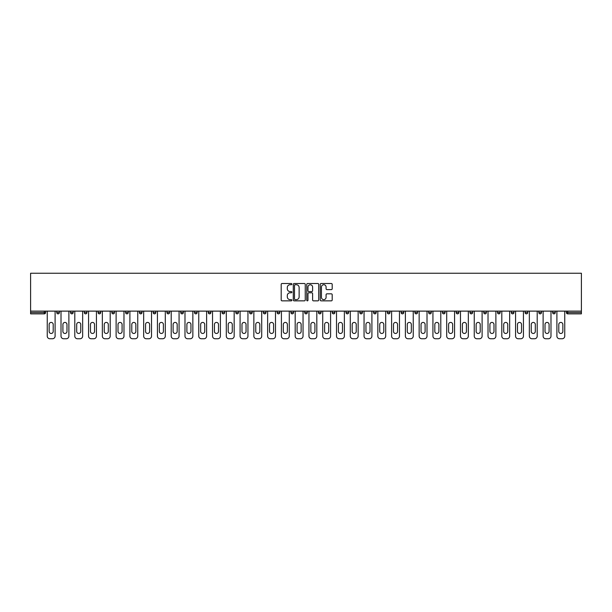 <?xml version="1.0" encoding="UTF-8"?>
<svg xmlns="http://www.w3.org/2000/svg" width="612" height="612" viewBox="0 0 612 612"><rect width="100%" height="100%" fill="white"/><g stroke="black" fill="none" stroke-linecap="round" stroke-linejoin="round"><path stroke-width="0.92" d="M291.87 284.121A0.604 0.604 0 0 0 291.266 283.517L282.055 283.517A0.864 0.864 0 0 0 281.191 284.381L281.191 299.979A0.864 0.864 0 0 0 282.055 300.852L291.266 300.852A0.604 0.604 0 0 0 291.87 300.24A0.604 0.604 0 0 0 291.266 299.635L290.073 299.635A2.777 2.777 0 0 1 287.303 296.858L287.303 295.558A2.777 2.777 0 0 1 290.073 292.788L291.266 292.788A0.604 0.604 0 0 0 291.87 292.184A0.604 0.604 0 0 0 291.266 291.572L290.073 291.572A2.777 2.777 0 0 1 287.303 288.803L287.303 287.502A2.777 2.777 0 0 1 290.073 284.725L291.266 284.725A0.604 0.604 0 0 0 291.87 284.121M331.329 289.621A0.864 0.864 0 0 0 332.194 288.757L332.194 284.381A0.864 0.864 0 0 0 331.329 283.517L321.101 283.517A0.864 0.864 0 0 0 320.237 284.381L320.237 299.979A0.864 0.864 0 0 0 321.101 300.852L331.329 300.852A0.864 0.864 0 0 0 332.194 299.979L332.194 294.693A0.864 0.864 0 0 0 331.329 293.829L326.953 293.829A0.864 0.864 0 0 0 326.089 294.693L326.089 297.317A2.318 2.318 0 0 1 323.771 299.635A2.318 2.318 0 0 1 321.445 297.317L321.445 287.043A2.318 2.318 0 0 1 323.771 284.725A2.318 2.318 0 0 1 326.089 287.043L326.089 288.757A0.864 0.864 0 0 0 326.953 289.621L331.329 289.621M581.4 311.118L30.6 311.118L30.6 273.243L581.4 273.243L581.4 313.857L567.714 313.857A1.323 1.323 0 0 1 566.391 312.533L566.391 311.118M305.243 284.381A0.864 0.864 0 0 0 304.378 283.517L294.15 283.517A0.864 0.864 0 0 0 293.278 284.381L293.278 299.979A0.864 0.864 0 0 0 294.15 300.852L304.378 300.852A0.864 0.864 0 0 0 305.243 299.979L305.243 284.381M307.622 283.517L317.85 283.517A0.864 0.864 0 0 1 318.722 284.381L318.722 299.979A0.864 0.864 0 0 1 317.85 300.852L313.474 300.852A0.864 0.864 0 0 1 312.61 299.979L312.61 293.653A0.864 0.864 0 0 0 311.745 292.788L308.838 292.788A0.864 0.864 0 0 0 307.974 293.653L307.974 300.24A0.604 0.604 0 0 1 307.362 300.852A0.604 0.604 0 0 1 306.757 300.24L306.757 284.381A0.864 0.864 0 0 1 307.622 283.517M45.609 311.118L45.609 312.533A1.323 1.323 0 0 1 44.286 313.857L30.6 313.857L30.6 312.533L44.286 312.533L44.286 311.118M30.6 311.118L30.6 312.533M56.732 311.118L56.732 312.533L56.732 311.118M44.286 313.857A1.323 1.323 0 0 0 45.609 312.533A1.323 1.323 0 0 1 44.286 313.857L44.286 312.533L45.609 312.533M58.064 313.857A1.323 1.323 0 0 1 56.732 312.533A1.323 1.323 0 0 0 58.064 313.857A1.323 1.323 0 0 0 59.387 312.533L59.387 311.118L59.387 312.533A1.323 1.323 0 0 1 58.064 313.857A1.323 1.323 0 0 1 56.732 312.533L59.387 312.533A1.323 1.323 0 0 1 58.064 313.857M70.51 311.118L70.51 312.533L70.51 311.118M73.157 311.118L73.157 312.533A1.323 1.323 0 0 1 71.834 313.857A1.323 1.323 0 0 1 70.51 312.533A1.323 1.323 0 0 0 71.834 313.857A1.323 1.323 0 0 0 73.157 312.533A1.323 1.323 0 0 1 71.834 313.857A1.323 1.323 0 0 1 70.51 312.533L73.157 312.533M84.288 311.118L84.288 312.533L84.288 311.118M86.935 311.118L86.935 312.533L86.935 311.118M98.058 312.533A1.323 1.323 0 0 0 99.381 313.857A1.323 1.323 0 0 0 100.705 312.533A1.323 1.323 0 0 1 99.381 313.857A1.323 1.323 0 0 0 100.705 312.533L100.705 311.118L100.705 312.533L98.058 312.533A1.323 1.323 0 0 0 99.381 313.857A1.323 1.323 0 0 1 98.058 312.533L98.058 311.118M111.835 311.118L111.835 312.533L111.835 311.118M114.482 311.118L114.482 312.533L114.482 311.118M128.26 311.118L128.26 312.533A1.323 1.323 0 0 1 126.929 313.857A1.323 1.323 0 0 1 125.605 312.533L125.605 311.118M140.706 313.857A1.323 1.323 0 0 0 142.03 312.533L142.03 311.118L142.03 312.533A1.323 1.323 0 0 1 140.706 313.857A1.323 1.323 0 0 1 139.383 312.533L139.383 311.118M153.161 311.118L153.161 312.533L153.161 311.118M155.808 311.118L155.808 312.533A1.323 1.323 0 0 1 154.484 313.857A1.323 1.323 0 0 1 153.161 312.533L155.808 312.533A1.323 1.323 0 0 1 154.484 313.857M169.578 311.118L169.578 312.533A1.323 1.323 0 0 1 168.254 313.857A1.323 1.323 0 0 1 166.931 312.533L166.931 311.118M182.032 313.857A1.323 1.323 0 0 0 183.355 312.533L183.355 311.118L183.355 312.533A1.323 1.323 0 0 1 182.032 313.857A1.323 1.323 0 0 1 180.708 312.533L180.708 311.118M197.133 311.118L197.133 312.533A1.323 1.323 0 0 1 195.802 313.857A1.323 1.323 0 0 1 194.478 312.533L194.478 311.118M208.256 311.118L208.256 312.533L208.256 311.118M210.903 311.118L210.903 312.533A1.323 1.323 0 0 1 209.579 313.857A1.323 1.323 0 0 1 208.256 312.533L210.903 312.533A1.323 1.323 0 0 1 209.579 313.857M224.68 311.118L224.68 312.533L222.026 312.533A1.323 1.323 0 0 0 223.357 313.857A1.323 1.323 0 0 1 222.026 312.533L222.026 311.118M237.127 313.857A1.323 1.323 0 0 0 238.451 312.533L238.451 311.118L238.451 312.533A1.323 1.323 0 0 1 237.127 313.857A1.323 1.323 0 0 1 235.804 312.533L235.804 311.118M252.228 311.118L252.228 312.533A1.323 1.323 0 0 1 250.905 313.857A1.323 1.323 0 0 1 249.581 312.533L249.581 311.118M263.351 311.118L263.351 312.533L263.351 311.118M265.998 311.118L265.998 312.533A1.323 1.323 0 0 1 264.675 313.857A1.323 1.323 0 0 1 263.351 312.533L265.998 312.533A1.323 1.323 0 0 1 264.675 313.857M279.776 311.118L279.776 312.533A1.323 1.323 0 0 1 278.452 313.857A1.323 1.323 0 0 1 277.129 312.533L277.129 311.118M290.899 312.533L293.553 312.533A1.323 1.323 0 0 1 292.222 313.857A1.323 1.323 0 0 0 293.553 312.533L293.553 311.118L293.553 312.533A1.323 1.323 0 0 1 292.222 313.857A1.323 1.323 0 0 1 290.899 312.533L290.899 311.118M307.323 311.118L307.323 312.533A1.323 1.323 0 0 1 306 313.857A1.323 1.323 0 0 1 304.677 312.533L304.677 311.118M318.447 311.118L318.447 312.533L318.447 311.118M321.101 311.118L321.101 312.533L321.101 311.118M332.224 311.118L332.224 312.533L332.224 311.118M334.871 311.118L334.871 312.533A1.323 1.323 0 0 1 333.548 313.857A1.323 1.323 0 0 1 332.224 312.533L334.871 312.533A1.323 1.323 0 0 1 333.548 313.857M346.002 311.118L346.002 312.533L346.002 311.118M348.649 311.118L348.649 312.533L348.649 311.118M359.772 311.118L359.772 312.533L359.772 311.118M362.419 311.118L362.419 312.533A1.323 1.323 0 0 1 361.095 313.857A1.323 1.323 0 0 1 359.772 312.533A1.323 1.323 0 0 0 361.095 313.857A1.323 1.323 0 0 0 362.419 312.533A1.323 1.323 0 0 1 361.095 313.857A1.323 1.323 0 0 1 359.772 312.533L362.419 312.533M376.196 311.118L376.196 312.533A1.323 1.323 0 0 1 374.873 313.857A1.323 1.323 0 0 1 373.55 312.533L373.55 311.118M389.974 311.118L389.974 312.533L387.32 312.533A1.323 1.323 0 0 0 388.643 313.857A1.323 1.323 0 0 1 387.32 312.533L387.32 311.118M403.744 311.118L403.744 312.533A1.323 1.323 0 0 1 402.421 313.857A1.323 1.323 0 0 1 401.097 312.533L401.097 311.118M414.867 311.118L414.867 312.533L414.867 311.118M417.522 311.118L417.522 312.533A1.323 1.323 0 0 1 416.198 313.857A1.323 1.323 0 0 1 414.867 312.533A1.323 1.323 0 0 0 416.198 313.857A1.323 1.323 0 0 1 414.867 312.533L417.522 312.533A1.323 1.323 0 0 1 416.198 313.857M431.292 311.118L431.292 312.533A1.323 1.323 0 0 1 429.968 313.857A1.323 1.323 0 0 1 428.645 312.533L428.645 311.118M445.069 311.118L445.069 312.533L442.422 312.533A1.323 1.323 0 0 0 443.746 313.857A1.323 1.323 0 0 1 442.422 312.533L442.422 311.118M458.839 311.118L458.839 312.533A1.323 1.323 0 0 1 457.516 313.857A1.323 1.323 0 0 1 456.192 312.533L456.192 311.118M472.617 311.118L472.617 312.533L469.97 312.533A1.323 1.323 0 0 0 471.294 313.857A1.323 1.323 0 0 1 469.97 312.533L469.97 311.118M486.395 311.118L486.395 312.533A1.323 1.323 0 0 1 485.071 313.857A1.323 1.323 0 0 1 483.74 312.533L483.74 311.118M500.165 311.118L500.165 312.533L497.518 312.533A1.323 1.323 0 0 0 498.841 313.857A1.323 1.323 0 0 1 497.518 312.533L497.518 311.118M513.942 311.118L513.942 312.533A1.323 1.323 0 0 1 512.619 313.857A1.323 1.323 0 0 1 511.295 312.533L511.295 311.118M527.712 311.118L527.712 312.533L525.065 312.533A1.323 1.323 0 0 0 526.389 313.857A1.323 1.323 0 0 1 525.065 312.533L525.065 311.118M541.49 311.118L541.49 312.533L538.843 312.533A1.323 1.323 0 0 0 540.167 313.857A1.323 1.323 0 0 1 538.843 312.533L538.843 311.118M555.268 311.118L555.268 312.533L552.613 312.533A1.323 1.323 0 0 0 553.937 313.857A1.323 1.323 0 0 1 552.613 312.533L552.613 311.118M85.611 313.857A1.323 1.323 0 0 1 84.288 312.533A1.323 1.323 0 0 0 85.611 313.857A1.323 1.323 0 0 0 86.935 312.533A1.323 1.323 0 0 1 85.611 313.857A1.323 1.323 0 0 1 84.288 312.533L86.935 312.533A1.323 1.323 0 0 1 85.611 313.857M113.159 313.857A1.323 1.323 0 0 1 111.835 312.533A1.323 1.323 0 0 0 113.159 313.857A1.323 1.323 0 0 0 114.482 312.533A1.323 1.323 0 0 1 113.159 313.857A1.323 1.323 0 0 1 111.835 312.533L114.482 312.533A1.323 1.323 0 0 1 113.159 313.857M223.357 313.857A1.323 1.323 0 0 0 224.68 312.533A1.323 1.323 0 0 1 223.357 313.857A1.323 1.323 0 0 1 222.026 312.533M319.778 313.857A1.323 1.323 0 0 1 318.447 312.533L321.101 312.533A1.323 1.323 0 0 1 319.778 313.857A1.323 1.323 0 0 0 321.101 312.533A1.323 1.323 0 0 1 319.778 313.857M347.325 313.857A1.323 1.323 0 0 1 346.002 312.533A1.323 1.323 0 0 0 347.325 313.857A1.323 1.323 0 0 0 348.649 312.533A1.323 1.323 0 0 1 347.325 313.857A1.323 1.323 0 0 1 346.002 312.533L348.649 312.533M388.643 313.857A1.323 1.323 0 0 0 389.974 312.533A1.323 1.323 0 0 1 388.643 313.857A1.323 1.323 0 0 1 387.32 312.533M443.746 313.857A1.323 1.323 0 0 0 445.069 312.533A1.323 1.323 0 0 1 443.746 313.857A1.323 1.323 0 0 1 442.422 312.533M472.617 312.533A1.323 1.323 0 0 1 471.294 313.857A1.323 1.323 0 0 0 472.617 312.533A1.323 1.323 0 0 1 471.294 313.857A1.323 1.323 0 0 1 469.97 312.533M498.841 313.857A1.323 1.323 0 0 0 500.165 312.533A1.323 1.323 0 0 1 498.841 313.857A1.323 1.323 0 0 1 497.518 312.533M512.619 313.857A1.323 1.323 0 0 0 513.942 312.533A1.323 1.323 0 0 1 512.619 313.857M526.389 313.857A1.323 1.323 0 0 0 527.712 312.533A1.323 1.323 0 0 1 526.389 313.857A1.323 1.323 0 0 1 525.065 312.533M540.167 313.857A1.323 1.323 0 0 0 541.49 312.533A1.323 1.323 0 0 1 540.167 313.857A1.323 1.323 0 0 1 538.843 312.533M553.937 313.857A1.323 1.323 0 0 0 555.268 312.533A1.323 1.323 0 0 1 553.937 313.857A1.323 1.323 0 0 1 552.613 312.533M295.099 284.725A0.604 0.604 0 0 0 294.494 285.337L294.494 299.031A0.604 0.604 0 0 0 295.099 299.635L296.361 299.635A2.777 2.777 0 0 0 299.13 296.858L299.13 287.502A2.777 2.777 0 0 0 296.361 284.725L295.099 284.725M312.61 287.089A2.318 2.318 0 0 0 310.292 284.771A2.318 2.318 0 0 0 307.974 287.089L307.974 290.708A0.864 0.864 0 0 0 308.838 291.572L311.745 291.572A0.864 0.864 0 0 0 312.61 290.708L312.61 287.089M53.206 324.452A2.027 2.027 0 0 0 51.171 322.425A2.027 2.027 0 0 0 49.144 324.452A2.027 2.027 0 0 1 51.171 322.425A2.027 2.027 0 0 1 53.206 324.452L53.206 331.429A2.027 2.027 0 0 1 51.171 333.464A2.027 2.027 0 0 1 49.144 331.429A2.027 2.027 0 0 0 51.171 333.464A2.027 2.027 0 0 0 53.206 331.429M47.246 311.118L47.246 336.11L47.246 311.118M49.893 338.757L52.456 338.757L49.893 338.757A2.647 2.647 0 0 1 47.246 336.11M55.103 311.118L55.103 336.11L55.103 311.118M49.144 331.429L49.144 324.452M52.456 338.757A2.647 2.647 0 0 0 55.103 336.11M66.976 324.452A2.027 2.027 0 0 0 64.949 322.425A2.027 2.027 0 0 0 62.914 324.452A2.027 2.027 0 0 1 64.949 322.425A2.027 2.027 0 0 1 66.976 324.452L66.976 331.429A2.027 2.027 0 0 1 64.949 333.464A2.027 2.027 0 0 1 62.914 331.429A2.027 2.027 0 0 0 64.949 333.464A2.027 2.027 0 0 0 66.976 331.429M61.016 311.118L61.016 336.11L61.016 311.118M63.671 338.757L66.226 338.757L63.671 338.757A2.647 2.647 0 0 1 61.016 336.11M68.881 311.118L68.881 336.11L68.881 311.118M80.753 324.452A2.027 2.027 0 0 0 78.719 322.425A2.027 2.027 0 0 0 76.691 324.452A2.027 2.027 0 0 1 78.719 322.425A2.027 2.027 0 0 1 80.753 324.452L80.753 331.429A2.027 2.027 0 0 1 78.719 333.464A2.027 2.027 0 0 1 76.691 331.429A2.027 2.027 0 0 0 78.719 333.464A2.027 2.027 0 0 0 80.753 331.429M74.794 311.118L74.794 336.11L74.794 311.118M77.441 338.757L80.004 338.757L77.441 338.757A2.647 2.647 0 0 1 74.794 336.11M82.651 311.118L82.651 336.11L82.651 311.118M94.531 324.452A2.027 2.027 0 0 0 92.496 322.425A2.027 2.027 0 0 0 90.469 324.452A2.027 2.027 0 0 1 92.496 322.425A2.027 2.027 0 0 1 94.531 324.452L94.531 331.429A2.027 2.027 0 0 1 92.496 333.464A2.027 2.027 0 0 1 90.469 331.429A2.027 2.027 0 0 0 92.496 333.464A2.027 2.027 0 0 0 94.531 331.429M88.564 311.118L88.564 336.11L88.564 311.118M91.219 338.757L93.774 338.757L91.219 338.757A2.647 2.647 0 0 1 88.564 336.11M96.428 311.118L96.428 336.11L96.428 311.118M108.301 324.452A2.027 2.027 0 0 0 106.274 322.425A2.027 2.027 0 0 0 104.239 324.452A2.027 2.027 0 0 1 106.274 322.425A2.027 2.027 0 0 1 108.301 324.452L108.301 331.429A2.027 2.027 0 0 1 106.274 333.464A2.027 2.027 0 0 1 104.239 331.429A2.027 2.027 0 0 0 106.274 333.464A2.027 2.027 0 0 0 108.301 331.429M102.342 311.118L102.342 336.11L102.342 311.118M104.989 338.757L107.551 338.757L104.989 338.757A2.647 2.647 0 0 1 102.342 336.11M110.198 311.118L110.198 336.11L110.198 311.118M122.079 324.452A2.027 2.027 0 0 0 120.044 322.425A2.027 2.027 0 0 0 118.017 324.452A2.027 2.027 0 0 1 120.044 322.425A2.027 2.027 0 0 1 122.079 324.452L122.079 331.429A2.027 2.027 0 0 1 120.044 333.464A2.027 2.027 0 0 1 118.017 331.429A2.027 2.027 0 0 0 120.044 333.464A2.027 2.027 0 0 0 122.079 331.429M116.119 311.118L116.119 336.11L116.119 311.118M118.766 338.757L121.329 338.757L118.766 338.757A2.647 2.647 0 0 1 116.119 336.11M123.976 311.118L123.976 336.11L123.976 311.118M62.914 331.429L62.914 324.452M66.226 338.757A2.647 2.647 0 0 0 68.881 336.11M76.691 331.429L76.691 324.452M80.004 338.757A2.647 2.647 0 0 0 82.651 336.11M90.469 331.429L90.469 324.452M93.774 338.757A2.647 2.647 0 0 0 96.428 336.11M104.239 331.429L104.239 324.452M107.551 338.757A2.647 2.647 0 0 0 110.198 336.11M118.017 331.429L118.017 324.452M121.329 338.757A2.647 2.647 0 0 0 123.976 336.11M135.849 324.452A2.027 2.027 0 0 0 133.821 322.425A2.027 2.027 0 0 0 131.787 324.452A2.027 2.027 0 0 1 133.821 322.425A2.027 2.027 0 0 1 135.849 324.452L135.849 331.429A2.027 2.027 0 0 1 133.821 333.464A2.027 2.027 0 0 1 131.787 331.429A2.027 2.027 0 0 0 133.821 333.464A2.027 2.027 0 0 0 135.849 331.429M129.889 311.118L129.889 336.11L129.889 311.118M132.536 338.757L135.099 338.757L132.536 338.757A2.647 2.647 0 0 1 129.889 336.11M137.746 311.118L137.746 336.11L137.746 311.118M131.787 331.429L131.787 324.452M135.099 338.757A2.647 2.647 0 0 0 137.746 336.11M149.626 324.452A2.027 2.027 0 0 0 147.591 322.425A2.027 2.027 0 0 0 145.564 324.452A2.027 2.027 0 0 1 147.591 322.425A2.027 2.027 0 0 1 149.626 324.452L149.626 331.429A2.027 2.027 0 0 1 147.591 333.464A2.027 2.027 0 0 1 145.564 331.429A2.027 2.027 0 0 0 147.591 333.464A2.027 2.027 0 0 0 149.626 331.429M143.667 311.118L143.667 336.11L143.667 311.118M146.314 338.757L148.877 338.757L146.314 338.757A2.647 2.647 0 0 1 143.667 336.11M151.524 311.118L151.524 336.11L151.524 311.118M145.564 331.429L145.564 324.452M148.877 338.757A2.647 2.647 0 0 0 151.524 336.11M163.396 324.452A2.027 2.027 0 0 0 161.369 322.425A2.027 2.027 0 0 0 159.334 324.452A2.027 2.027 0 0 1 161.369 322.425A2.027 2.027 0 0 1 163.396 324.452L163.396 331.429A2.027 2.027 0 0 1 161.369 333.464A2.027 2.027 0 0 1 159.334 331.429A2.027 2.027 0 0 0 161.369 333.464A2.027 2.027 0 0 0 163.396 331.429M157.437 311.118L157.437 336.11L157.437 311.118M160.092 338.757L162.647 338.757L160.092 338.757A2.647 2.647 0 0 1 157.437 336.11M165.301 311.118L165.301 336.11L165.301 311.118M159.334 331.429L159.334 324.452M162.647 338.757A2.647 2.647 0 0 0 165.301 336.11M177.174 324.452A2.027 2.027 0 0 0 175.147 322.425A2.027 2.027 0 0 0 173.112 324.452A2.027 2.027 0 0 1 175.147 322.425A2.027 2.027 0 0 1 177.174 324.452L177.174 331.429A2.027 2.027 0 0 1 175.147 333.464A2.027 2.027 0 0 1 173.112 331.429A2.027 2.027 0 0 0 175.147 333.464A2.027 2.027 0 0 0 177.174 331.429M171.215 311.118L171.215 336.11L171.215 311.118M173.862 338.757L176.424 338.757L173.862 338.757A2.647 2.647 0 0 1 171.215 336.11M179.071 311.118L179.071 336.11L179.071 311.118M173.112 331.429L173.112 324.452M176.424 338.757A2.647 2.647 0 0 0 179.071 336.11M190.952 324.452A2.027 2.027 0 0 0 188.917 322.425A2.027 2.027 0 0 0 186.889 324.452A2.027 2.027 0 0 1 188.917 322.425A2.027 2.027 0 0 1 190.952 324.452L190.952 331.429A2.027 2.027 0 0 1 188.917 333.464A2.027 2.027 0 0 1 186.889 331.429A2.027 2.027 0 0 0 188.917 333.464A2.027 2.027 0 0 0 190.952 331.429M184.985 311.118L184.985 336.11L184.985 311.118M187.639 338.757L190.194 338.757L187.639 338.757A2.647 2.647 0 0 1 184.985 336.11M192.849 311.118L192.849 336.11L192.849 311.118M186.889 331.429L186.889 324.452M190.194 338.757A2.647 2.647 0 0 0 192.849 336.11M204.722 324.452A2.027 2.027 0 0 0 202.694 322.425A2.027 2.027 0 0 0 200.66 324.452A2.027 2.027 0 0 1 202.694 322.425A2.027 2.027 0 0 1 204.722 324.452L204.722 331.429A2.027 2.027 0 0 1 202.694 333.464A2.027 2.027 0 0 1 200.66 331.429A2.027 2.027 0 0 0 202.694 333.464A2.027 2.027 0 0 0 204.722 331.429M198.762 311.118L198.762 336.11L198.762 311.118M201.409 338.757L203.972 338.757L201.409 338.757A2.647 2.647 0 0 1 198.762 336.11M206.619 311.118L206.619 336.11L206.619 311.118M200.66 331.429L200.66 324.452M203.972 338.757A2.647 2.647 0 0 0 206.619 336.11M218.499 324.452A2.027 2.027 0 0 0 216.464 322.425A2.027 2.027 0 0 0 214.437 324.452A2.027 2.027 0 0 1 216.464 322.425A2.027 2.027 0 0 1 218.499 324.452L218.499 331.429A2.027 2.027 0 0 1 216.464 333.464A2.027 2.027 0 0 1 214.437 331.429A2.027 2.027 0 0 0 216.464 333.464A2.027 2.027 0 0 0 218.499 331.429M212.54 311.118L212.54 336.11L212.54 311.118M215.187 338.757L217.75 338.757L215.187 338.757A2.647 2.647 0 0 1 212.54 336.11M220.397 311.118L220.397 336.11L220.397 311.118M214.437 331.429L214.437 324.452M217.75 338.757A2.647 2.647 0 0 0 220.397 336.11M232.269 324.452A2.027 2.027 0 0 0 230.242 322.425A2.027 2.027 0 0 0 228.207 324.452A2.027 2.027 0 0 1 230.242 322.425A2.027 2.027 0 0 1 232.269 324.452L232.269 331.429A2.027 2.027 0 0 1 230.242 333.464A2.027 2.027 0 0 1 228.207 331.429A2.027 2.027 0 0 0 230.242 333.464A2.027 2.027 0 0 0 232.269 331.429M226.31 311.118L226.31 336.11L226.31 311.118M228.957 338.757L231.52 338.757L228.957 338.757A2.647 2.647 0 0 1 226.31 336.11M234.167 311.118L234.167 336.11L234.167 311.118M228.207 331.429L228.207 324.452M231.52 338.757A2.647 2.647 0 0 0 234.167 336.11M246.047 324.452A2.027 2.027 0 0 0 244.012 322.425A2.027 2.027 0 0 0 241.985 324.452A2.027 2.027 0 0 1 244.012 322.425A2.027 2.027 0 0 1 246.047 324.452L246.047 331.429A2.027 2.027 0 0 1 244.012 333.464A2.027 2.027 0 0 1 241.985 331.429A2.027 2.027 0 0 0 244.012 333.464A2.027 2.027 0 0 0 246.047 331.429M240.088 311.118L240.088 336.11L240.088 311.118M242.735 338.757L245.297 338.757L242.735 338.757A2.647 2.647 0 0 1 240.088 336.11M247.944 311.118L247.944 336.11L247.944 311.118M241.985 331.429L241.985 324.452M245.297 338.757A2.647 2.647 0 0 0 247.944 336.11M259.817 324.452A2.027 2.027 0 0 0 257.79 322.425A2.027 2.027 0 0 0 255.762 324.452A2.027 2.027 0 0 1 257.79 322.425A2.027 2.027 0 0 1 259.817 324.452L259.817 331.429A2.027 2.027 0 0 1 257.79 333.464A2.027 2.027 0 0 1 255.762 331.429A2.027 2.027 0 0 0 257.79 333.464A2.027 2.027 0 0 0 259.817 331.429M253.858 311.118L253.858 336.11L253.858 311.118M256.512 338.757L259.067 338.757L256.512 338.757A2.647 2.647 0 0 1 253.858 336.11M261.722 311.118L261.722 336.11L261.722 311.118M255.762 331.429L255.762 324.452M259.067 338.757A2.647 2.647 0 0 0 261.722 336.11M273.595 324.452A2.027 2.027 0 0 0 271.567 322.425A2.027 2.027 0 0 0 269.532 324.452A2.027 2.027 0 0 1 271.567 322.425A2.027 2.027 0 0 1 273.595 324.452L273.595 331.429A2.027 2.027 0 0 1 271.567 333.464A2.027 2.027 0 0 1 269.532 331.429A2.027 2.027 0 0 0 271.567 333.464A2.027 2.027 0 0 0 273.595 331.429M267.635 311.118L267.635 336.11L267.635 311.118M270.282 338.757L272.845 338.757L270.282 338.757A2.647 2.647 0 0 1 267.635 336.11M275.492 311.118L275.492 336.11L275.492 311.118M269.532 331.429L269.532 324.452M272.845 338.757A2.647 2.647 0 0 0 275.492 336.11M287.372 324.452A2.027 2.027 0 0 0 285.337 322.425A2.027 2.027 0 0 0 283.31 324.452A2.027 2.027 0 0 1 285.337 322.425A2.027 2.027 0 0 1 287.372 324.452L287.372 331.429A2.027 2.027 0 0 1 285.337 333.464A2.027 2.027 0 0 1 283.31 331.429A2.027 2.027 0 0 0 285.337 333.464A2.027 2.027 0 0 0 287.372 331.429M281.413 311.118L281.413 336.11L281.413 311.118M284.06 338.757L286.615 338.757L284.06 338.757A2.647 2.647 0 0 1 281.413 336.11M289.269 311.118L289.269 336.11L289.269 311.118M283.31 331.429L283.31 324.452M286.615 338.757A2.647 2.647 0 0 0 289.269 336.11M301.142 324.452A2.027 2.027 0 0 0 299.115 322.425A2.027 2.027 0 0 0 297.08 324.452A2.027 2.027 0 0 1 299.115 322.425A2.027 2.027 0 0 1 301.142 324.452L301.142 331.429A2.027 2.027 0 0 1 299.115 333.464A2.027 2.027 0 0 1 297.08 331.429A2.027 2.027 0 0 0 299.115 333.464A2.027 2.027 0 0 0 301.142 331.429M295.183 311.118L295.183 336.11L295.183 311.118M297.83 338.757L300.393 338.757L297.83 338.757A2.647 2.647 0 0 1 295.183 336.11M303.039 311.118L303.039 336.11L303.039 311.118M297.08 331.429L297.08 324.452M300.393 338.757A2.647 2.647 0 0 0 303.039 336.11M314.92 324.452A2.027 2.027 0 0 0 312.885 322.425A2.027 2.027 0 0 0 310.858 324.452A2.027 2.027 0 0 1 312.885 322.425A2.027 2.027 0 0 1 314.92 324.452L314.92 331.429A2.027 2.027 0 0 1 312.885 333.464A2.027 2.027 0 0 1 310.858 331.429A2.027 2.027 0 0 0 312.885 333.464A2.027 2.027 0 0 0 314.92 331.429M308.961 311.118L308.961 336.11L308.961 311.118M311.607 338.757L314.17 338.757L311.607 338.757A2.647 2.647 0 0 1 308.961 336.11M316.817 311.118L316.817 336.11L316.817 311.118M310.858 331.429L310.858 324.452M314.17 338.757A2.647 2.647 0 0 0 316.817 336.11M328.69 324.452A2.027 2.027 0 0 0 326.663 322.425A2.027 2.027 0 0 0 324.628 324.452A2.027 2.027 0 0 1 326.663 322.425A2.027 2.027 0 0 1 328.69 324.452L328.69 331.429A2.027 2.027 0 0 1 326.663 333.464A2.027 2.027 0 0 1 324.628 331.429A2.027 2.027 0 0 0 326.663 333.464A2.027 2.027 0 0 0 328.69 331.429M322.731 311.118L322.731 336.11L322.731 311.118M325.385 338.757L327.94 338.757L325.385 338.757A2.647 2.647 0 0 1 322.731 336.11M330.587 311.118L330.587 336.11L330.587 311.118M324.628 331.429L324.628 324.452M327.94 338.757A2.647 2.647 0 0 0 330.587 336.11M342.468 324.452A2.027 2.027 0 0 0 340.433 322.425A2.027 2.027 0 0 0 338.405 324.452A2.027 2.027 0 0 1 340.433 322.425A2.027 2.027 0 0 1 342.468 324.452L342.468 331.429A2.027 2.027 0 0 1 340.433 333.464A2.027 2.027 0 0 1 338.405 331.429A2.027 2.027 0 0 0 340.433 333.464A2.027 2.027 0 0 0 342.468 331.429M336.508 311.118L336.508 336.11L336.508 311.118M339.155 338.757L341.718 338.757L339.155 338.757A2.647 2.647 0 0 1 336.508 336.11M344.365 311.118L344.365 336.11L344.365 311.118M338.405 331.429L338.405 324.452M341.718 338.757A2.647 2.647 0 0 0 344.365 336.11M356.238 324.452A2.027 2.027 0 0 0 354.21 322.425A2.027 2.027 0 0 0 352.183 324.452A2.027 2.027 0 0 1 354.21 322.425A2.027 2.027 0 0 1 356.238 324.452L356.238 331.429A2.027 2.027 0 0 1 354.21 333.464A2.027 2.027 0 0 1 352.183 331.429A2.027 2.027 0 0 0 354.21 333.464A2.027 2.027 0 0 0 356.238 331.429M350.278 311.118L350.278 336.11L350.278 311.118M352.933 338.757L355.488 338.757L352.933 338.757A2.647 2.647 0 0 1 350.278 336.11M358.142 311.118L358.142 336.11L358.142 311.118M352.183 331.429L352.183 324.452M355.488 338.757A2.647 2.647 0 0 0 358.142 336.11M370.015 324.452A2.027 2.027 0 0 0 367.988 322.425A2.027 2.027 0 0 0 365.953 324.452A2.027 2.027 0 0 1 367.988 322.425A2.027 2.027 0 0 1 370.015 324.452L370.015 331.429A2.027 2.027 0 0 1 367.988 333.464A2.027 2.027 0 0 1 365.953 331.429A2.027 2.027 0 0 0 367.988 333.464A2.027 2.027 0 0 0 370.015 331.429M364.056 311.118L364.056 336.11L364.056 311.118M366.703 338.757L369.265 338.757L366.703 338.757A2.647 2.647 0 0 1 364.056 336.11M371.912 311.118L371.912 336.11L371.912 311.118M365.953 331.429L365.953 324.452M369.265 338.757A2.647 2.647 0 0 0 371.912 336.11M383.793 324.452A2.027 2.027 0 0 0 381.758 322.425A2.027 2.027 0 0 0 379.731 324.452A2.027 2.027 0 0 1 381.758 322.425A2.027 2.027 0 0 1 383.793 324.452L383.793 331.429A2.027 2.027 0 0 1 381.758 333.464A2.027 2.027 0 0 1 379.731 331.429A2.027 2.027 0 0 0 381.758 333.464A2.027 2.027 0 0 0 383.793 331.429M377.834 311.118L377.834 336.11L377.834 311.118M380.48 338.757L383.043 338.757L380.48 338.757A2.647 2.647 0 0 1 377.834 336.11M385.69 311.118L385.69 336.11L385.69 311.118M379.731 331.429L379.731 324.452M383.043 338.757A2.647 2.647 0 0 0 385.69 336.11M397.563 324.452A2.027 2.027 0 0 0 395.536 322.425A2.027 2.027 0 0 0 393.501 324.452A2.027 2.027 0 0 1 395.536 322.425A2.027 2.027 0 0 1 397.563 324.452L397.563 331.429A2.027 2.027 0 0 1 395.536 333.464A2.027 2.027 0 0 1 393.501 331.429A2.027 2.027 0 0 0 395.536 333.464A2.027 2.027 0 0 0 397.563 331.429M391.603 311.118L391.603 336.11L391.603 311.118M394.25 338.757L396.813 338.757L394.25 338.757A2.647 2.647 0 0 1 391.603 336.11M399.46 311.118L399.46 336.11L399.46 311.118M393.501 331.429L393.501 324.452M396.813 338.757A2.647 2.647 0 0 0 399.46 336.11M411.341 324.452A2.027 2.027 0 0 0 409.306 322.425A2.027 2.027 0 0 0 407.278 324.452A2.027 2.027 0 0 1 409.306 322.425A2.027 2.027 0 0 1 411.341 324.452L411.341 331.429A2.027 2.027 0 0 1 409.306 333.464A2.027 2.027 0 0 1 407.278 331.429A2.027 2.027 0 0 0 409.306 333.464A2.027 2.027 0 0 0 411.341 331.429M405.381 311.118L405.381 336.11L405.381 311.118M408.028 338.757L410.591 338.757L408.028 338.757A2.647 2.647 0 0 1 405.381 336.11M413.238 311.118L413.238 336.11L413.238 311.118M407.278 331.429L407.278 324.452M410.591 338.757A2.647 2.647 0 0 0 413.238 336.11M425.111 324.452A2.027 2.027 0 0 0 423.083 322.425A2.027 2.027 0 0 0 421.048 324.452A2.027 2.027 0 0 1 423.083 322.425A2.027 2.027 0 0 1 425.111 324.452L425.111 331.429A2.027 2.027 0 0 1 423.083 333.464A2.027 2.027 0 0 1 421.048 331.429A2.027 2.027 0 0 0 423.083 333.464A2.027 2.027 0 0 0 425.111 331.429M419.151 311.118L419.151 336.11L419.151 311.118M421.806 338.757L424.361 338.757L421.806 338.757A2.647 2.647 0 0 1 419.151 336.11M427.015 311.118L427.015 336.11L427.015 311.118M421.048 331.429L421.048 324.452M424.361 338.757A2.647 2.647 0 0 0 427.015 336.11M438.888 324.452A2.027 2.027 0 0 0 436.853 322.425A2.027 2.027 0 0 0 434.826 324.452A2.027 2.027 0 0 1 436.853 322.425A2.027 2.027 0 0 1 438.888 324.452L438.888 331.429A2.027 2.027 0 0 1 436.853 333.464A2.027 2.027 0 0 1 434.826 331.429A2.027 2.027 0 0 0 436.853 333.464A2.027 2.027 0 0 0 438.888 331.429M432.929 311.118L432.929 336.11L432.929 311.118M435.576 338.757L438.138 338.757L435.576 338.757A2.647 2.647 0 0 1 432.929 336.11M440.785 311.118L440.785 336.11L440.785 311.118M434.826 331.429L434.826 324.452M438.138 338.757A2.647 2.647 0 0 0 440.785 336.11M452.666 324.452A2.027 2.027 0 0 0 450.631 322.425A2.027 2.027 0 0 0 448.604 324.452A2.027 2.027 0 0 1 450.631 322.425A2.027 2.027 0 0 1 452.666 324.452L452.666 331.429A2.027 2.027 0 0 1 450.631 333.464A2.027 2.027 0 0 1 448.604 331.429A2.027 2.027 0 0 0 450.631 333.464A2.027 2.027 0 0 0 452.666 331.429M446.699 311.118L446.699 336.11L446.699 311.118M449.353 338.757L451.908 338.757L449.353 338.757A2.647 2.647 0 0 1 446.699 336.11M454.563 311.118L454.563 336.11L454.563 311.118M448.604 331.429L448.604 324.452M451.908 338.757A2.647 2.647 0 0 0 454.563 336.11M466.436 324.452A2.027 2.027 0 0 0 464.409 322.425A2.027 2.027 0 0 0 462.374 324.452A2.027 2.027 0 0 1 464.409 322.425A2.027 2.027 0 0 1 466.436 324.452L466.436 331.429A2.027 2.027 0 0 1 464.409 333.464A2.027 2.027 0 0 1 462.374 331.429A2.027 2.027 0 0 0 464.409 333.464A2.027 2.027 0 0 0 466.436 331.429M460.476 311.118L460.476 336.11L460.476 311.118M463.123 338.757L465.686 338.757L463.123 338.757A2.647 2.647 0 0 1 460.476 336.11M468.333 311.118L468.333 336.11L468.333 311.118M462.374 331.429L462.374 324.452M465.686 338.757A2.647 2.647 0 0 0 468.333 336.11M480.213 324.452A2.027 2.027 0 0 0 478.179 322.425A2.027 2.027 0 0 0 476.151 324.452A2.027 2.027 0 0 1 478.179 322.425A2.027 2.027 0 0 1 480.213 324.452L480.213 331.429A2.027 2.027 0 0 1 478.179 333.464A2.027 2.027 0 0 1 476.151 331.429A2.027 2.027 0 0 0 478.179 333.464A2.027 2.027 0 0 0 480.213 331.429M474.254 311.118L474.254 336.11L474.254 311.118M476.901 338.757L479.464 338.757L476.901 338.757A2.647 2.647 0 0 1 474.254 336.11M482.111 311.118L482.111 336.11L482.111 311.118M476.151 331.429L476.151 324.452M479.464 338.757A2.647 2.647 0 0 0 482.111 336.11M493.983 324.452A2.027 2.027 0 0 0 491.956 322.425A2.027 2.027 0 0 0 489.921 324.452A2.027 2.027 0 0 1 491.956 322.425A2.027 2.027 0 0 1 493.983 324.452L493.983 331.429A2.027 2.027 0 0 1 491.956 333.464A2.027 2.027 0 0 1 489.921 331.429A2.027 2.027 0 0 0 491.956 333.464A2.027 2.027 0 0 0 493.983 331.429M488.024 311.118L488.024 336.11L488.024 311.118M490.671 338.757L493.234 338.757L490.671 338.757A2.647 2.647 0 0 1 488.024 336.11M495.881 311.118L495.881 336.11L495.881 311.118M489.921 331.429L489.921 324.452M493.234 338.757A2.647 2.647 0 0 0 495.881 336.11M507.761 324.452A2.027 2.027 0 0 0 505.726 322.425A2.027 2.027 0 0 0 503.699 324.452A2.027 2.027 0 0 1 505.726 322.425A2.027 2.027 0 0 1 507.761 324.452L507.761 331.429A2.027 2.027 0 0 1 505.726 333.464A2.027 2.027 0 0 1 503.699 331.429A2.027 2.027 0 0 0 505.726 333.464A2.027 2.027 0 0 0 507.761 331.429M501.802 311.118L501.802 336.11L501.802 311.118M504.449 338.757L507.011 338.757L504.449 338.757A2.647 2.647 0 0 1 501.802 336.11M509.658 311.118L509.658 336.11L509.658 311.118M503.699 331.429L503.699 324.452M507.011 338.757A2.647 2.647 0 0 0 509.658 336.11M521.531 324.452A2.027 2.027 0 0 0 519.504 322.425A2.027 2.027 0 0 0 517.469 324.452A2.027 2.027 0 0 1 519.504 322.425A2.027 2.027 0 0 1 521.531 324.452L521.531 331.429A2.027 2.027 0 0 1 519.504 333.464A2.027 2.027 0 0 1 517.469 331.429A2.027 2.027 0 0 0 519.504 333.464A2.027 2.027 0 0 0 521.531 331.429M515.572 311.118L515.572 336.11L515.572 311.118M518.226 338.757L520.781 338.757L518.226 338.757A2.647 2.647 0 0 1 515.572 336.11M523.436 311.118L523.436 336.11L523.436 311.118M517.469 331.429L517.469 324.452M520.781 338.757A2.647 2.647 0 0 0 523.436 336.11M535.309 324.452A2.027 2.027 0 0 0 533.282 322.425A2.027 2.027 0 0 0 531.247 324.452A2.027 2.027 0 0 1 533.282 322.425A2.027 2.027 0 0 1 535.309 324.452L535.309 331.429A2.027 2.027 0 0 1 533.282 333.464A2.027 2.027 0 0 1 531.247 331.429A2.027 2.027 0 0 0 533.282 333.464A2.027 2.027 0 0 0 535.309 331.429M529.349 311.118L529.349 336.11L529.349 311.118M531.996 338.757L534.559 338.757L531.996 338.757A2.647 2.647 0 0 1 529.349 336.11M537.206 311.118L537.206 336.11L537.206 311.118M531.247 331.429L531.247 324.452M534.559 338.757A2.647 2.647 0 0 0 537.206 336.11M549.086 324.452A2.027 2.027 0 0 0 547.052 322.425A2.027 2.027 0 0 0 545.024 324.452A2.027 2.027 0 0 1 547.052 322.425A2.027 2.027 0 0 1 549.086 324.452L549.086 331.429A2.027 2.027 0 0 1 547.052 333.464A2.027 2.027 0 0 1 545.024 331.429A2.027 2.027 0 0 0 547.052 333.464A2.027 2.027 0 0 0 549.086 331.429M543.119 311.118L543.119 336.11L543.119 311.118M545.774 338.757L548.329 338.757L545.774 338.757A2.647 2.647 0 0 1 543.119 336.11M550.984 311.118L550.984 336.11L550.984 311.118M545.024 331.429L545.024 324.452M548.329 338.757A2.647 2.647 0 0 0 550.984 336.11M562.856 324.452A2.027 2.027 0 0 0 560.829 322.425A2.027 2.027 0 0 0 558.794 324.452A2.027 2.027 0 0 1 560.829 322.425A2.027 2.027 0 0 1 562.856 324.452L562.856 331.429A2.027 2.027 0 0 1 560.829 333.464A2.027 2.027 0 0 1 558.794 331.429A2.027 2.027 0 0 0 560.829 333.464A2.027 2.027 0 0 0 562.856 331.429M556.897 311.118L556.897 336.11L556.897 311.118M559.544 338.757L562.107 338.757L559.544 338.757A2.647 2.647 0 0 1 556.897 336.11M564.754 311.118L564.754 336.11L564.754 311.118M558.794 331.429L558.794 324.452M562.107 338.757A2.647 2.647 0 0 0 564.754 336.11M567.714 311.118L567.714 312.533L581.4 312.533M566.391 312.533L567.714 312.533L567.714 313.857M126.929 313.857A1.323 1.323 0 0 0 128.26 312.533L125.605 312.533M142.03 312.533L139.383 312.533M168.254 313.857A1.323 1.323 0 0 0 169.578 312.533L166.931 312.533M183.355 312.533L180.708 312.533M195.802 313.857A1.323 1.323 0 0 0 197.133 312.533L194.478 312.533M238.451 312.533L235.804 312.533M250.905 313.857A1.323 1.323 0 0 0 252.228 312.533L249.581 312.533M278.452 313.857A1.323 1.323 0 0 0 279.776 312.533L277.129 312.533M306 313.857A1.323 1.323 0 0 0 307.323 312.533L304.677 312.533M374.873 313.857A1.323 1.323 0 0 0 376.196 312.533L373.55 312.533M402.421 313.857A1.323 1.323 0 0 0 403.744 312.533L401.097 312.533M429.968 313.857A1.323 1.323 0 0 0 431.292 312.533L428.645 312.533M457.516 313.857A1.323 1.323 0 0 0 458.839 312.533L456.192 312.533M485.071 313.857A1.323 1.323 0 0 0 486.395 312.533L483.74 312.533M513.942 312.533L511.295 312.533"/></g></svg>
